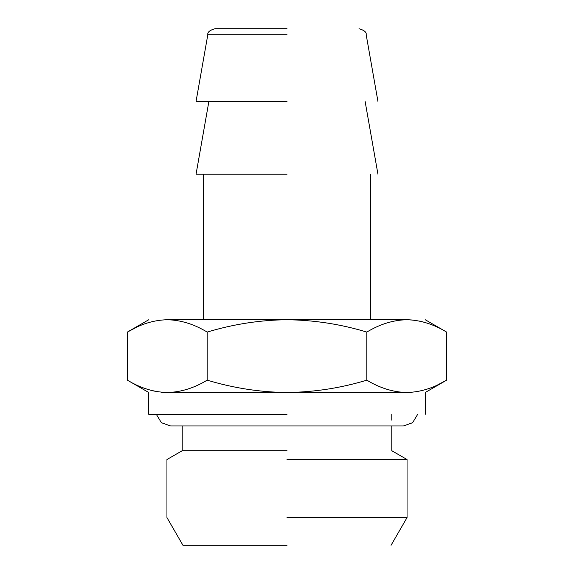<?xml version="1.0" encoding="UTF-8"?>
<svg xmlns="http://www.w3.org/2000/svg" width="574" height="574" viewBox="0 0 574 574"><rect width="100%" height="100%" fill="white"/><g stroke="black" fill="none" stroke-linecap="round" stroke-linejoin="round"><path stroke-width="0.86" d="M287 545.3L182.955 545.3L287 545.3M287 517.576L407.052 517.576L287 517.576M287 459.53L407.052 459.53L287 459.53M287 450.712L182.223 450.712L287 450.712M287 28.7L214.985 28.7L287 28.7M287 101.462L196.05 101.462L287 101.462M287 174.223L196.05 174.223L287 174.223M287 414.328L148.752 414.328L287 414.328M167.278 319.74L287 319.74C260.094 320.027 233.489 324.138 207.185 332.088C194.12 324.167 180.817 320.048 167.278 319.74C142.661 319.74 142.661 319.74 167.278 319.74C153.767 320.041 140.465 324.159 127.371 332.088L127.371 380.153C140.436 388.081 153.739 392.193 167.278 392.501C142.826 392.501 142.826 392.501 167.278 392.501L406.722 392.501C431.174 392.501 431.174 392.501 406.722 392.501C420.233 392.207 433.535 388.089 446.629 380.153L437.797 384.81M287 319.74L406.722 319.74C431.339 319.74 431.339 319.74 406.722 319.74C393.212 320.041 379.909 324.159 366.815 332.088C340.834 324.195 314.229 320.077 287 319.74M161.179 392.193L167.278 392.501C180.788 392.207 194.091 388.089 207.185 380.153C233.489 388.103 260.094 392.221 287 392.501C314.229 392.164 340.834 388.053 366.815 380.153C379.88 388.081 393.183 392.193 406.722 392.501M154.499 391.152L150.051 390.062M425.248 414.328L425.248 392.501L446.629 380.153L446.629 332.088C433.564 324.167 420.261 320.048 406.722 319.74M408.71 319.775L412.821 320.055M419.501 321.096L423.949 322.186M148.752 319.74L127.371 332.088L136.203 327.438M207.185 332.088L207.185 380.153M366.815 380.153L366.815 332.088M287 34.713L207.817 34.713L287 34.713M391.045 545.3L407.052 517.576L407.052 459.53L391.777 450.712L391.777 425.973M182.223 425.973L182.223 450.712L166.948 459.53L166.948 517.576L182.955 545.3M391.777 414.328L391.777 420.154M196.05 101.462L207.817 34.713C207.329 32.259 209.718 30.25 214.985 28.7M377.95 101.462L366.183 34.713C366.671 32.259 364.282 30.25 359.015 28.7M196.05 174.223L208.879 101.462M365.121 101.462L377.95 174.223M203.325 319.74L203.325 174.223M370.675 174.223L370.675 319.74M148.752 414.328L148.752 392.501L127.371 380.153M446.629 332.088L425.248 319.74M417.678 414.328L412.606 422.708L403.414 425.973L170.586 425.973L161.394 422.708L156.322 414.328"/></g></svg>
